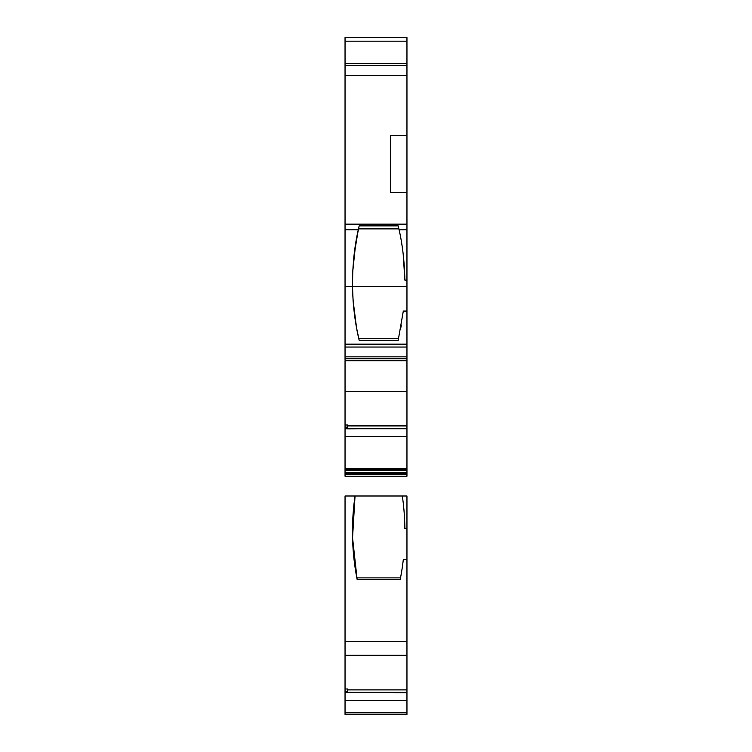 <?xml version="1.0" encoding="UTF-8"?>
<svg xmlns="http://www.w3.org/2000/svg" width="752" height="752" viewBox="0 0 752 752"><rect width="100%" height="100%" fill="white"/><g stroke="black" fill="none" stroke-linecap="round" stroke-linejoin="round"><path stroke-width="1.13" d="M398.645 338.362L358.723 338.362C354.963 322.317 352.885 304.992 352.491 286.38L352.754 271.359L352.491 286.38L345.046 286.38L345.046 344.162L345.046 229.811L358.262 229.811L359.165 225.882L398.203 225.882L399.105 229.811L406.954 229.811L406.954 224.162L345.046 224.162L345.046 286.38L352.491 286.38C352.951 305.989 355.179 323.999 359.202 340.412L356.561 327.91L359.202 340.412L398.165 340.412L403.307 311.065L406.954 311.065L406.954 344.162L345.046 344.162L345.046 286.38L352.491 286.38L353.102 300.64L356.561 327.91L353.102 300.64L352.491 286.38L406.954 286.38L406.954 344.162L345.046 344.162L345.046 347.048L406.954 347.048L406.954 356.843L345.046 356.843L345.046 358.394L406.954 358.394L406.954 360.236L345.046 360.236L345.046 358.394L406.954 358.394L406.954 356.843L345.046 356.843L345.046 347.048L406.954 347.048L406.954 344.162L406.954 356.843L345.046 356.843L345.046 347.048L406.954 347.048L406.954 360.236L345.046 360.236L345.046 358.394L406.954 358.394L406.954 360.716L406.954 360.236L345.046 360.236L345.046 358.394M406.954 469.37L406.954 470.263L345.046 470.263L345.046 469.37L406.954 469.37L406.954 470.263L345.046 470.263L345.046 469.37L406.954 469.37L406.954 472.331L345.046 472.331L345.046 468.853L406.954 468.853L406.954 469.37L406.954 468.853L406.954 469.37L345.046 469.37L345.046 468.853L406.954 468.853L406.954 436.461L345.046 436.461L345.046 428.753L406.954 428.48L345.046 428.508L345.046 427.39L347.621 427.39L347.621 428.48L406.954 428.48L345.046 428.508L406.954 428.753L406.954 436.461L345.046 436.461L345.046 428.753L406.954 428.753L345.046 428.508L345.046 427.39L347.621 427.39L347.621 428.48L406.954 428.405M353.318 303.554L353.073 300.321M354.935 317.936L354.399 313.875M357.181 331.134L356.401 327.007M401.201 325.691L400.628 328.84M347.621 428.828L406.954 428.48L406.954 468.853L345.046 468.853L345.046 427.39L347.621 427.39L347.621 425.012L345.046 425.012L345.046 391.322L406.954 391.322L406.954 425.905L347.621 425.905M406.954 472.331L345.046 472.331L345.046 473.732L406.954 473.732L406.954 472.331L406.954 474.672L345.046 474.672L345.046 473.732L406.954 473.732L406.954 474.672L345.046 474.672L345.046 476.223L406.954 476.223L406.954 474.672L406.954 476.223L345.046 476.223L406.954 476.223L345.046 476.223L406.954 476.223L406.954 474.672L345.046 474.672L345.046 473.732L406.954 473.732L406.954 472.331L345.046 472.331L345.046 470.263L406.954 470.263L406.954 472.331L406.954 470.263M347.621 692.724L406.954 692.808M353.252 551.263L356.843 577.893L400.525 577.893A247.784 247.784 0 0 0 403.307 559.573L406.954 559.573L406.954 528.609L404.877 528.609A247.784 247.784 0 0 0 402.329 496A247.784 247.784 0 0 1 404.877 528.609A247.784 247.784 0 0 0 402.329 496A247.784 247.784 0 0 1 404.877 528.609L406.954 528.609L406.954 655.302L345.046 655.302L345.046 641.334L406.954 641.334L406.954 655.302L345.046 655.302L345.046 691.37L347.621 691.37L347.621 692.479L345.046 692.479L345.046 700.432L406.954 700.432L406.954 692.724L345.046 692.724L345.046 700.432L406.954 700.432L406.954 712.849L345.046 712.849L345.046 700.432L406.954 700.432L406.954 689.885L406.954 692.348L406.954 689.885L347.621 689.885L406.954 689.885L406.954 655.302L406.954 689.885L347.621 689.885M404.36 266.763L404.877 280.111L403.166 253.847L404.36 266.763M401.371 241.42L401.248 240.706M345.046 58.853L345.046 41.172L406.954 41.172L406.954 63.403L345.046 63.403L345.046 37.6L406.954 37.6L345.046 37.6L345.046 41.172L406.954 41.172L406.954 37.6L406.954 41.172L406.954 37.6L345.046 37.6L345.046 41.172L406.954 41.172L406.954 65.499L345.046 65.499L345.046 75.548L406.954 75.548L406.954 192.456L390.448 192.456L390.448 135.661L406.954 135.661L406.954 224.162L345.046 224.162L345.046 229.811L358.262 229.811L353.882 256.676L352.754 271.359L355.771 242.764L359.165 225.882L398.203 225.882L399.105 229.811L406.954 229.811L406.954 280.111L404.877 280.111C404.491 261.508 402.499 244.428 398.898 228.881L398.457 226.972M359.165 225.882L398.203 225.882L399.105 229.811L406.954 229.811L406.954 224.162L345.046 224.162L345.046 75.548L406.954 75.548L406.954 65.499L406.954 192.456L390.448 192.456L390.448 135.661L390.448 192.456L406.954 192.456L406.954 286.38L352.491 286.38C352.434 265.494 354.427 246.327 358.469 228.881L398.898 228.881L358.469 228.881L398.898 228.881L399.951 233.834M345.046 41.172L345.046 65.499L345.046 63.403L406.954 63.403L406.954 65.499L345.046 65.499L345.046 63.403L406.954 63.403L406.954 65.499L345.046 65.499L345.046 75.548L406.954 75.548L406.954 65.499M406.954 229.811L406.954 280.111L404.877 280.111C404.482 261.743 402.564 244.983 399.105 229.811M404.341 266.499L404.557 270.175M403.138 253.584L403.721 258.942M401.324 241.129L402.038 245.547M357.313 234.314L358.3 229.633M355.047 247.446L355.818 242.501M353.449 261.123L353.901 256.488M352.641 274.01L352.754 271.275M404.877 528.609L406.954 528.609L406.954 496L345.046 496L406.954 496L406.954 528.609L406.954 496L345.046 496L345.046 641.334L406.954 641.334L406.954 689.885M406.954 655.302L345.046 655.302L345.046 688.992L345.046 496L345.046 641.334L406.954 641.334L406.954 559.573L403.307 559.573A247.784 247.784 0 0 1 400.233 579.369L357.125 579.369A247.784 247.784 0 0 1 355.038 496L352.538 537.398M347.621 428.367L406.954 428.367L406.954 391.322L406.954 425.905M406.954 528.609L406.954 559.573L403.307 559.573A247.784 247.784 0 0 1 400.233 579.369L400.525 577.893L356.843 577.893L400.525 577.893M403.307 559.573A247.784 247.784 0 0 1 400.233 579.369L357.125 579.369L356.843 577.893A247.784 247.784 0 0 1 355.029 496.038M406.954 700.432L406.954 712.849L345.046 712.849L345.046 714.4L406.954 714.4L406.954 692.724L345.046 692.724L345.046 691.37L345.046 692.479L347.621 692.479L347.621 688.992L345.046 688.992L347.621 688.992L347.621 691.088L347.621 688.992L345.046 688.992L345.046 691.37L347.621 691.37L345.046 691.088L345.046 688.992M359.202 340.412L398.165 340.412L403.307 311.065L398.165 340.412L359.202 340.412M401.098 326.255L401.295 325.118M404.877 280.111L406.954 280.111L406.954 311.065L403.307 311.065L406.954 311.065L406.954 344.162L345.046 344.162L345.046 356.843M406.954 41.172L406.954 58.853M347.621 428.48L347.621 425.012L345.046 425.012L345.046 360.753L406.954 360.753L406.954 391.322L345.046 391.322L345.046 360.753L345.046 391.322L406.954 391.322L406.954 360.753L406.954 391.322M406.954 712.849L406.954 714.4L406.954 712.849L345.046 712.849L345.046 692.724M345.046 425.012L345.046 427.117L347.621 427.117L347.621 425.012L345.046 425.012L345.046 427.39L345.046 391.322M357.125 579.369L352.547 537.774L355.038 496A247.784 247.784 0 0 0 357.125 579.369L400.233 579.369M345.046 712.849L345.046 714.4L406.954 714.4L345.046 714.4L345.046 700.432M390.448 135.661L406.954 135.661L390.448 135.661L390.448 192.456M345.046 469.37L345.046 436.461L406.954 436.461L406.954 468.853M345.046 472.331L345.046 470.263M345.046 474.672L345.046 473.732M345.046 286.38L345.046 65.499M345.046 229.811L358.262 229.811C354.371 246.872 352.453 265.729 352.491 286.38L406.954 286.38L406.954 311.065M406.954 358.394L406.954 356.843M406.954 473.732L406.954 474.672M406.954 280.111L406.954 286.38M406.954 428.753L406.954 436.461M345.046 655.302L345.046 641.334M347.621 692.479L347.621 691.37L345.046 691.37L345.046 692.479M358.262 229.811L358.995 226.587M345.046 344.162L345.046 347.048M406.954 347.048L406.954 344.162M406.954 75.548L406.954 135.661M406.954 192.456L406.954 224.162M406.954 476.223L345.046 476.223M406.954 559.573L406.954 641.334M345.046 468.853L345.046 436.461M345.046 224.162L345.046 75.548M347.621 692.348L406.954 692.348"/></g></svg>
